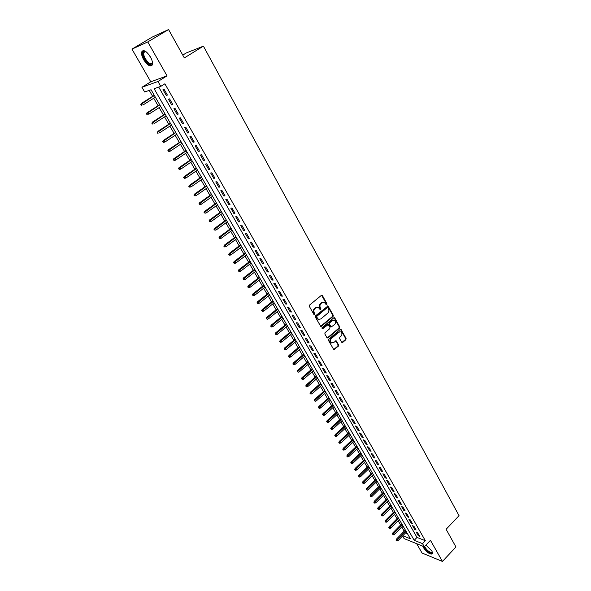 <?xml version="1.0" encoding="UTF-8"?>
<svg xmlns="http://www.w3.org/2000/svg" width="591" height="591" viewBox="0 0 591 591"><rect width="100%" height="100%" fill="white"/><g stroke="black" fill="none" stroke-linecap="round" stroke-linejoin="round"><path stroke-width="0.89" d="M326.779 304.661L326.934 303.752L322.442 295.618L321.364 295.382L309.581 305.067L309.352 306.382L313.939 314.545L314.693 314.7L314.264 312.728C313.555 311.139 313.799 309.743 314.988 308.539L315.963 307.734L318.327 307.394L320.241 309.736L320.758 309.662L320.329 307.697C319.635 306.108 319.871 304.72 321.046 303.53L322.021 302.725L324.348 302.385L326.269 304.734L326.779 304.661M326.239 304.616L326.395 303.708L321.585 295.256M314.168 314.641L313.732 312.676L314.264 312.728M320.226 309.61L319.797 307.645L320.329 307.697M422.683 546.106L423.341 547.569C427.359 552.91 430.462 554.949 432.656 553.678L431.925 551.056L425.948 545.072M150.417 56.906C146.405 50.944 143.495 49.289 141.685 51.927C141.242 53.914 141.906 56.514 143.672 59.735C147.654 65.645 150.557 67.285 152.375 64.655C152.825 62.705 152.168 60.119 150.417 56.906M341.657 342.233L342.699 342.425L345.861 339.692L346.082 338.414L340.933 329.357L340.209 329.468L328.759 339.249L328.537 340.542L333.767 349.606L338.377 346.156L338.599 344.871L336.198 340.83L333.538 342.588L331.551 342.891C330.11 341.664 330.029 340.239 331.315 338.613L338.842 332.172L340.785 331.876C342.233 333.088 342.322 334.513 341.044 336.146L339.803 337.217L339.581 338.503L341.657 342.233M158.713 87.091L416.995 537.411L425.343 540.706L422.535 543.646L424.331 546.771L404.111 538.608L402.582 535.985M168.568 29.55L147.78 41.917L131.956 49.112L152.212 37.085L168.568 29.55L184.326 57.918L203.407 46.142L459.044 515.662L446.116 529.285L455.934 546.963L442.445 561.45L430.462 540.322L424.331 546.771M131.956 49.112L150.771 81.794L167.031 75.855L147.78 41.917M167.031 75.855L157.96 81.492L160.759 86.375L154.103 88.694L414.21 540.307L422.535 543.646M425.343 540.706L164.882 83.804L160.759 86.375M333.051 316.51L333.272 315.225L327.99 305.953L315.587 315.779L315.365 317.086L320.721 326.365L321.467 326.254L333.051 316.51L332.511 316.458L332.733 315.166L327.495 305.931M334.831 318.047L339.714 326.882L339.493 328.168L328.027 337.941L326.963 337.742L324.843 333.959L325.065 332.659L329.756 328.685L329.977 327.392L328.249 324.555L322.612 328.803L322.088 328.877L322.021 327.746L333.775 317.832L334.831 318.047L334.292 317.988L339.175 326.823L339.714 326.882M416.67 543.676L422.04 553.013L442.445 561.45M167.393 95.055L164.099 89.285L162.983 89.669L166.27 95.417L167.393 95.055M172.853 104.6L169.58 98.882L168.457 99.236L171.722 104.939L172.853 104.6M178.26 114.063L175.025 108.389L173.887 108.722L177.123 114.381L178.26 114.063M183.631 123.445L180.418 117.823L179.272 118.134L182.486 123.741L183.631 123.445M188.95 132.761L185.766 127.183L184.614 127.464L187.798 133.027L188.95 132.761M194.232 141.988L191.07 136.462L189.91 136.72L193.072 142.239L194.232 141.988M199.47 151.148L196.33 145.667L195.163 145.903L198.295 151.377L199.47 151.148M204.663 160.235L201.553 154.79L200.379 155.012L203.489 160.442L204.663 160.235M209.812 169.24L206.724 163.847L205.55 164.039L208.63 169.425L209.812 169.24M214.925 178.179L211.866 172.831L210.677 173L213.735 178.342L214.925 178.179M219.992 187.052L216.956 181.74L215.767 181.895L218.796 187.192L219.992 187.052M225.023 195.843L222.009 190.575L220.812 190.708L223.819 195.968L225.023 195.843M230.01 204.567L227.025 199.344L225.814 199.455L228.798 204.671L230.01 204.567M234.959 213.225L231.997 208.039L230.785 208.135L233.748 213.307L234.959 213.225M239.872 221.817L236.932 216.668L235.713 216.742L238.646 221.876L239.872 221.817M244.74 230.335L241.822 225.23L240.596 225.282L243.514 230.379L244.74 230.335M249.579 238.786L246.683 233.726L245.45 233.763L248.346 238.816L249.579 238.786M254.374 247.178L251.5 242.155L250.266 242.17L253.133 247.186L254.374 247.178M259.131 255.497L256.28 250.51L255.039 250.51L257.883 255.489L259.131 255.497M263.852 263.756L261.023 258.814L259.774 258.792L262.603 263.726L263.852 263.756M268.536 271.956L265.728 267.043L264.48 267.006L267.28 271.904L268.536 271.956M273.19 280.082L270.405 275.214L269.141 275.162L271.926 280.023L273.19 280.082M277.8 288.157L275.037 283.318L273.773 283.252L276.536 288.076L277.8 288.157M282.38 296.165L279.639 291.363L278.368 291.274L281.109 296.061L282.38 296.165M286.923 304.106L284.205 299.349L282.926 299.245L285.645 303.996L286.923 304.106M291.437 311.996L288.733 307.268L287.455 307.15L290.151 311.863L291.437 311.996M295.914 319.827L293.232 315.136L291.947 314.996L294.621 319.679L295.914 319.827M300.354 327.591L297.694 322.937L296.401 322.782L299.061 327.429L300.354 327.591M304.764 335.304L302.119 330.687L300.826 330.517L303.464 335.127L304.764 335.304M309.137 342.957L306.515 338.37L305.215 338.185L307.837 342.765L309.137 342.957M313.481 350.559L310.881 346.001L309.573 345.801L312.174 350.345L313.481 350.559M317.795 358.094L315.21 353.581L313.902 353.359L316.481 357.873L317.795 358.094M322.073 365.578L319.509 361.094L318.194 360.865L320.758 365.341L322.073 365.578M326.321 373.01L323.772 368.562L322.457 368.311L325.006 372.758L326.321 373.01M330.539 380.39L328.012 375.965L326.69 375.706L329.217 380.116L330.539 380.39M334.72 387.711L332.216 383.323L330.894 383.049L333.398 387.43L334.72 387.711M338.879 394.98L336.39 390.621L335.06 390.333L337.55 394.685L338.879 394.98M343.002 402.198L340.534 397.869L339.204 397.566L341.672 401.887L343.002 402.198M347.102 409.356L344.649 405.064L343.312 404.754L345.765 409.038L347.102 409.356M351.165 416.47L348.734 412.208L347.397 411.883L349.828 416.138L351.165 416.47M355.206 423.533L352.79 419.3L351.446 418.96L353.861 423.186L355.206 423.533M359.217 430.543L356.816 426.34L355.472 425.985L357.873 430.182L359.217 430.543M363.192 437.51L360.813 433.336L359.461 432.967L361.847 437.133L363.192 437.51M367.144 444.417L364.78 440.28L363.428 439.896L365.799 444.033L367.144 444.417M371.074 451.28L368.718 447.173L367.366 446.781L369.715 450.881L371.074 451.28M374.967 458.099L372.633 454.014L371.281 453.607L373.608 457.685L374.967 458.099M378.838 464.866L376.519 460.81L375.159 460.396L377.479 464.445L378.838 464.866M382.68 471.588L380.375 467.562L379.016 467.134L381.321 471.153L382.68 471.588M386.499 478.259L384.209 474.263L382.842 473.819L385.133 477.816L386.499 478.259M390.289 484.886L388.014 480.919L386.647 480.461L388.915 484.428L390.289 484.886M394.049 491.468L391.796 487.523L390.422 487.065L392.675 490.995L394.049 491.468M397.787 498.006L395.549 494.091L394.175 493.611L396.413 497.526L397.787 498.006M401.496 504.5L399.272 500.607L397.898 500.119L400.122 504.005L401.496 504.5M405.182 510.942L402.973 507.078L401.599 506.583L403.808 510.439L405.182 510.942M408.846 517.347L406.652 513.513L405.271 513.003L407.465 516.837L408.846 517.347M412.481 523.707L410.302 519.895L408.92 519.378L411.1 523.183L412.481 523.707M416.094 530.024L413.929 526.241L412.548 525.709L414.705 529.492L416.094 530.024M416.145 531.996L418.295 535.749L419.676 536.296L417.527 532.535L416.145 531.996M149.213 90.393L152.663 96.355M153.741 98.217L158.085 105.73M159.164 107.599L163.463 115.023M164.549 116.9L168.797 124.25M169.883 126.127L174.094 133.396M175.18 135.28L179.339 142.468M180.432 144.359L184.547 151.473M185.64 153.364L189.711 160.405M190.812 162.296L194.838 169.262M195.939 171.161L199.921 178.046M201.021 179.952L204.966 186.771M206.067 188.677L209.975 195.422M211.076 197.328L214.939 204.006M216.047 205.919L219.867 212.524M220.975 214.437L224.75 220.968M225.865 222.888L229.604 229.352M230.719 231.28L234.42 237.678M235.528 239.599L239.192 245.93M240.308 247.858L243.935 254.13M245.051 256.058L248.641 262.256M249.757 264.192L253.31 270.331M254.425 272.259L257.942 278.339M259.057 280.274L262.537 286.288M263.66 288.223L267.102 294.17M268.225 296.113L271.631 302.001M272.754 303.944L276.13 309.773M277.253 311.723L280.592 317.485M281.715 319.435L285.017 325.146M286.147 327.096L289.413 332.748M290.543 334.698L293.779 340.29M294.909 342.241L298.115 347.781M299.245 349.732L302.415 355.213M303.545 357.171L306.685 362.593M307.815 364.551L310.925 369.922M312.055 371.887L315.129 377.198M316.266 379.156L319.31 384.423M320.448 386.381L323.462 391.589M324.592 393.554L327.577 398.711M328.714 400.676L331.669 405.781M332.807 407.746L335.725 412.799M336.863 414.771L339.759 419.773M340.896 421.738L343.763 426.695M344.9 428.66L347.737 433.565M348.882 435.537L351.689 440.391M352.827 442.356L355.612 447.165M356.75 449.138L359.505 453.895M360.643 455.868L363.369 460.581M364.507 462.554L367.21 467.215M368.348 469.188L371.022 473.812M372.167 475.785L374.812 480.357M375.95 482.33L378.572 486.858M379.718 488.831L382.311 493.322M383.448 495.295L386.019 499.735M387.164 501.707L389.705 506.103M390.85 508.083L393.37 512.434M394.507 514.406L397.004 518.721M398.149 520.693L400.617 524.963M401.754 526.943L404.207 531.169M405.581 532.905L407.413 533.629M203.407 46.142L186.261 52.954L182.759 55.103M402.818 535.749L410.39 538.778L151.06 89.751L144.669 91.974L141.929 87.269L157.96 81.492M150.771 81.794L141.929 87.269M416.995 537.411L414.21 540.307M166.27 95.417L167.253 94.796M171.722 104.939L172.69 104.319M177.123 114.381L178.09 113.753M182.486 123.741L183.439 123.113M187.798 133.027L188.751 132.399M193.072 142.239L194.011 141.611M198.295 151.377L199.233 150.742M203.489 160.442L204.412 159.799M208.63 169.425L209.554 168.79M213.735 178.342L214.651 177.706M218.796 187.192L219.704 186.549M223.819 195.968L224.72 195.318M228.798 204.671L229.7 204.021M233.748 213.307L234.634 212.657M238.646 221.876L239.532 221.226M243.514 230.379L244.393 229.722M248.346 238.816L249.217 238.158M253.133 247.186L253.997 246.528M257.883 255.489L258.747 254.824M262.603 263.726L263.46 263.069M267.28 271.904L268.129 271.239M271.926 280.023L272.769 279.351M276.536 288.076L277.371 287.403M281.109 296.061L281.944 295.397M285.645 303.996L286.472 303.323M290.151 311.863L290.979 311.191M294.621 319.679L295.441 319.007M299.061 327.429L299.873 326.757M303.464 335.127L304.269 334.447M307.837 342.765L308.635 342.086M312.174 350.345L312.971 349.665M316.481 357.873L317.278 357.193M320.758 365.341L321.548 364.662M325.006 372.758L325.781 372.071M329.217 380.116L329.992 379.437M333.398 387.43L334.174 386.743M337.55 394.685L338.318 393.998M341.672 401.887L342.433 401.2M345.765 409.038L346.525 408.344M349.828 416.138L350.581 415.443M353.861 423.186L354.615 422.491M357.873 430.182L358.611 429.494M361.847 437.133L362.586 436.439M365.799 444.033L366.531 443.339M369.715 450.881L370.446 450.187M373.608 457.685L374.339 456.991M377.479 464.445L378.196 463.75M381.321 471.153L382.037 470.458M385.133 477.816L385.842 477.114M388.915 484.428L389.624 483.733M392.675 490.995L393.384 490.301M396.413 497.526L397.115 496.824M400.122 504.005L400.816 503.303M403.808 510.439L404.495 509.745M407.465 516.837L408.152 516.135M411.1 523.183L411.779 522.481M414.705 529.492L415.384 528.79M418.295 535.749L418.967 535.054M323.358 302.186L322.021 302.725M319.797 307.645C319.103 306.064 319.339 304.675 320.514 303.478L321.489 302.681M317.337 307.187L315.963 307.734M313.732 312.676C313.031 311.088 313.267 309.691 314.456 308.495L315.439 307.682M320.677 326.343L332.511 316.458M327.894 307.874L327.148 307.712L316.909 316.244L316.746 317.16L318.431 319.303L320.81 318.955L327.791 313.119C328.958 311.93 329.194 310.548 328.5 308.975L327.894 307.874M318.859 319.458L316.835 318.209L316.377 316.192L326.616 307.667M327.222 338.022L338.953 328.101L339.175 326.823M327.82 324.503L326.978 324.599L322.08 328.736L322.612 328.803M334.595 324.585C335.88 322.937 335.784 321.504 334.307 320.278L332.364 320.566L329.697 322.819L329.468 324.119L331.196 326.949L334.595 324.585M333.479 320.108L332.364 320.566M331.137 326.919L330.339 326.572L328.936 324.053L329.157 322.76L331.824 320.507M339.98 331.706L338.842 332.172M331.81 342.994L331.012 342.81C329.579 341.591 329.497 340.165 330.775 338.54L338.303 332.105M333.693 349.569L337.838 346.075L338.059 344.797L335.725 340.793M341.894 342.499L345.321 339.618L345.543 338.34L340.46 329.327M140.776 104.378L141.33 105.324L141.751 105.191L141.197 104.245L140.776 104.378L142.209 103.144L143.207 104.851L155.359 97.197M141.751 105.191L141.33 105.324M141.197 104.245L154.377 95.506M141.448 103.395L154.281 95.336M152.448 62.343C151.414 66 148.858 64.936 144.773 59.152C142.594 54.911 142.365 52.281 144.093 51.262L145.977 51.639M145.859 51.58L144.773 51.513L143.812 52.562C143.458 54.15 143.982 56.234 145.401 58.812C148.585 63.547 150.912 64.862 152.375 62.757L152.441 62.469M142.956 50.597L142.379 51.572C141.936 53.545 142.594 56.13 144.352 59.329C147.129 63.762 149.663 65.808 151.961 65.475M432.442 552.12L431.932 553.154C429.096 552.844 426.443 550.664 423.983 546.631M424.56 546.527C426.85 550.258 429.302 552.267 431.918 552.541L432.376 551.964M423.429 546.409C426.288 551.004 429.317 553.464 432.509 553.789M146.287 113.79L147.262 114.602L146.716 113.664L146.287 113.79L147.72 112.571L148.703 114.255L160.774 106.572M147.262 114.602L146.841 114.728M146.716 113.664L159.799 104.888M146.952 112.8L159.696 104.703M151.754 123.12L152.729 123.933L151.754 123.12L153.187 121.916L154.162 123.585L166.145 115.873M152.729 123.933L152.301 124.051M152.183 123.002L165.177 114.203M152.412 122.123L165.059 113.997M157.176 132.377L158.152 133.189L157.176 132.377L158.602 131.18L159.577 132.842L171.471 125.093M158.152 133.189L157.716 133.3M157.612 132.266L170.511 123.438M157.827 131.379L170.385 123.216M162.555 141.559L163.522 142.372L162.555 141.559L163.98 140.377L164.941 142.017L176.753 134.238M162.99 141.456L175.8 132.598M163.197 140.555L175.667 132.362M164.941 142.017L163.522 142.372M167.888 150.661L168.856 151.481L167.888 150.661L168.524 149.656L169.314 149.493L170.267 151.126L181.991 143.317M168.324 150.572L181.053 141.685M168.524 149.656L180.905 141.434M170.267 151.126L168.856 151.481M173.178 159.696L174.146 160.516L173.178 159.696L173.806 158.691L174.604 158.536L175.549 160.161L187.192 152.315M173.621 159.614L186.261 150.705M173.806 158.691L186.099 150.432M175.549 160.161L174.146 160.516M178.43 168.657L179.391 169.477L178.43 168.657L179.051 167.645L179.849 167.512L180.787 169.115L192.348 161.247M178.874 168.583L191.425 159.644M179.051 167.645L191.255 159.356M180.787 169.115L179.391 169.477M183.631 177.544L184.599 178.364L183.631 177.544L184.252 176.532L185.057 176.413L185.988 178.002L197.468 170.105M184.082 177.477L196.544 168.516M184.252 176.532L196.367 168.206M185.988 178.002L184.599 178.364M188.795 186.364L189.763 187.184L188.795 186.364L189.408 185.345L190.213 185.242L191.144 186.822L202.543 178.896M189.246 186.305L201.634 177.322M189.408 185.345L201.442 176.997M191.144 186.822L189.763 187.184M193.922 195.111L194.882 195.931L193.922 195.111L194.528 194.092L195.34 193.996L196.256 195.569L207.574 187.613M194.373 195.06L206.673 186.054M194.528 194.092L206.481 185.707M196.256 195.569L194.882 195.931M199.004 203.784L199.965 204.612L199.004 203.784L199.603 202.765L200.423 202.691L201.332 204.242L212.575 196.264M199.463 203.747L211.674 194.712M199.603 202.765L211.475 194.358M201.332 204.242L199.965 204.612M204.05 212.398L205.011 213.225L204.05 212.398L204.641 211.371L205.461 211.312L206.362 212.856L217.532 204.848M204.508 212.361L216.638 203.311M204.641 211.371L216.424 202.935M206.362 212.856L205.011 213.225M209.051 220.938L210.012 221.765L209.051 220.938L209.635 219.911L210.462 219.867L211.364 221.396L222.452 213.366M209.51 220.916L221.566 211.837M209.635 219.911L221.344 211.452M211.364 221.396L210.012 221.765M214.016 229.419L214.976 230.239L214.016 229.419L214.592 228.385L215.427 228.348L216.321 229.869L227.328 221.817M214.481 229.397L226.456 220.303M214.592 228.385L226.22 219.896M216.321 229.869L214.976 230.239M218.943 237.826L219.896 238.653L218.943 237.826L219.512 236.792L220.354 236.769L221.233 238.276L232.174 230.202M219.409 237.811L231.303 228.695M219.512 236.792L231.066 228.281M221.233 238.276L219.896 238.653M223.826 246.166L224.787 247.001L223.826 246.166L224.395 245.132L225.237 245.125L226.117 246.624L236.976 238.52M224.299 246.166L236.119 237.028M224.395 245.132L235.868 236.599M226.117 246.624L224.787 247.001M228.68 254.448L229.633 255.275L228.68 254.448L229.242 253.413L230.084 253.413L230.955 254.906L241.749 246.779M229.153 254.455L240.892 245.295M229.242 253.413L240.633 244.851M230.955 254.906L229.633 255.275M233.489 262.663L234.442 263.497L233.489 262.663L234.043 261.628L234.9 261.643L235.757 263.121L246.477 254.972M233.962 262.677L245.627 253.502M234.043 261.628L245.361 253.044M235.757 263.121L234.442 263.497M238.269 270.818L239.222 271.653L238.269 270.818L238.816 269.777L239.673 269.806L240.53 271.269L251.175 263.106M238.742 270.841L250.333 261.643M238.816 269.777L250.059 261.17M240.53 271.269L239.222 271.653M243.004 278.908L243.957 279.742L243.004 278.908L243.551 277.866L244.408 277.91L245.258 279.358L255.837 271.173M243.485 278.937L255.002 269.725M243.551 277.866L254.721 269.237M245.258 279.358L243.957 279.742M247.71 286.938L248.656 287.773L247.71 286.938L248.25 285.896L249.114 285.948L249.956 287.389L260.461 279.181M248.19 286.975L259.626 277.74M248.25 285.896L259.338 277.245M249.956 287.389L248.656 287.773M252.379 294.909L253.325 295.744L252.379 294.909L252.911 293.86L253.775 293.926L254.61 295.36L265.049 287.13M252.859 294.946L264.229 285.704M252.911 293.86L263.933 285.187M254.61 295.36L253.325 295.744M257.011 302.814L257.957 303.648L257.011 302.814L257.536 301.765L258.407 301.846L259.235 303.264L269.607 295.012M257.491 302.865L268.787 293.601M257.536 301.765L268.484 293.077M259.235 303.264L257.957 303.648M261.606 310.667L262.552 311.501L261.606 310.667L262.131 309.61L263.002 309.706L263.83 311.11L274.128 302.843M262.094 310.718L273.315 301.44M262.131 309.61L273.005 300.9M263.83 311.11L262.552 311.501M266.172 318.453L267.11 319.288L266.172 318.453L266.689 317.404L267.568 317.507L268.38 318.904L278.612 310.615M266.659 318.512L277.807 309.219M266.689 317.404L277.489 308.672M268.38 318.904L267.11 319.288M270.7 326.188L271.638 327.022L270.7 326.188L271.21 325.131L272.089 325.249L272.902 326.631L283.074 318.327M271.188 326.254L282.269 316.946M271.21 325.131L281.944 316.384M272.902 326.631L271.638 327.022M275.192 333.863L276.137 334.698L275.192 333.863L275.702 332.807L276.588 332.932L277.393 334.307L287.492 325.988M275.687 333.93L286.701 324.614M275.702 332.807L286.369 324.038M277.393 334.307L276.137 334.698M279.654 341.48L280.592 342.315L279.654 341.48L280.156 340.423L281.043 340.556L281.848 341.923L291.88 333.583M280.149 341.554L291.097 332.223M280.156 340.423L290.757 331.632M281.848 341.923L280.592 342.315M284.086 349.045L285.025 349.879L284.086 349.045L284.581 347.981L285.475 348.129L286.266 349.488L296.239 341.133M284.581 349.126L295.456 339.773M284.581 347.981L295.108 339.175M286.266 349.488L285.025 349.879M288.482 356.55L289.42 357.385L288.482 356.55L288.969 355.486L289.871 355.642L290.654 356.986L300.568 348.616M288.977 356.639L299.785 347.279M288.969 355.486L299.438 346.666M290.654 356.986L289.42 357.385M292.848 363.997L293.779 364.832L292.848 363.997L293.328 362.933L294.229 363.103L295.012 364.44L304.86 356.055M293.343 364.093L304.084 354.718M293.328 362.933L303.73 354.098M295.012 364.44L293.779 364.832M297.177 371.392L298.115 372.234L297.177 371.392L297.657 370.328L298.558 370.505L299.334 371.835L309.123 363.435M297.679 371.495L308.354 362.113M297.657 370.328L307.992 361.478M299.334 371.835L298.115 372.234M301.476 378.735L302.407 379.577L301.476 378.735L301.957 377.671L302.858 377.856L303.634 379.178L313.356 370.764M301.979 378.846L312.595 369.449M301.957 377.671L312.218 368.806M303.634 379.178L302.407 379.577M305.746 386.026L306.677 386.861L305.746 386.026L306.219 384.955L307.128 385.155L307.896 386.462L317.552 378.033M306.256 386.137L316.798 376.733M306.219 384.955L316.421 376.075M307.896 386.462L306.677 386.861M309.987 393.266L310.918 394.101L309.987 393.266L310.452 392.195L311.368 392.402L312.122 393.702L321.726 385.258M310.497 393.377L320.979 383.965M310.452 392.195L320.595 383.3M312.122 393.702L310.918 394.101M314.198 400.447L315.121 401.289L314.198 400.447L314.656 399.376L315.572 399.597L316.325 400.883L325.863 392.431M314.707 400.572L325.124 391.139M314.656 399.376L324.732 390.466M316.325 400.883L315.121 401.289M318.372 407.583L319.303 408.418L318.372 407.583L318.83 406.512L319.746 406.741L320.499 408.019L329.977 399.546M318.881 407.709L329.239 398.268M318.83 406.512L328.847 397.588M320.499 408.019L319.303 408.418M322.523 414.66L323.447 415.503L322.523 414.66L322.974 413.589L323.898 413.826L324.636 415.096L334.063 406.615M323.033 414.793L333.324 405.352M322.974 413.589L332.925 404.65M324.636 415.096L323.447 415.503M326.638 421.693L327.562 422.535L326.638 421.693L327.089 420.622L328.012 420.866L328.751 422.129L338.111 413.634M327.155 421.834L337.387 412.378M327.089 420.622L336.981 411.668M328.751 422.129L327.562 422.535M330.731 428.674L331.654 429.517L330.731 428.674L331.174 427.603L332.098 427.854L332.829 429.11L342.137 420.607M331.248 428.822L341.413 419.351M331.174 427.603L341 418.635M332.829 429.11L331.654 429.517M334.794 435.611L335.71 436.446L334.794 435.611L335.23 434.533L336.161 434.799L336.885 436.04L346.134 427.529M335.304 435.759L345.417 426.281M335.23 434.533L344.996 425.557M336.885 436.04L335.71 436.446M338.82 442.496L339.744 443.331L338.82 442.496L339.256 441.418L340.187 441.691L340.911 442.925L350.108 434.4M339.337 442.644L349.392 433.166M339.256 441.418L348.971 432.427M340.911 442.925L339.744 443.331M342.824 449.33L343.748 450.165L342.824 449.33L343.253 448.251L344.191 448.532L344.908 449.758L354.046 441.218M343.349 449.485L353.337 440M343.253 448.251L352.908 439.253M344.908 449.758L343.748 450.165M346.806 456.119L347.715 456.954L346.806 456.119L347.227 455.04L348.165 455.329L348.875 456.548L357.961 448M347.323 456.282L357.26 446.781M347.227 455.04L356.824 446.028M348.875 456.548L347.715 456.954M350.751 462.856L351.667 463.699L350.751 462.856L351.172 461.778L352.11 462.073L352.82 463.285L361.847 454.73M351.268 463.026L361.145 453.519M351.172 461.778L360.709 452.758M352.82 463.285L351.667 463.699M354.674 469.55L355.583 470.392L354.674 469.55L355.088 468.471L356.026 468.781L356.728 469.978L365.703 461.408M355.191 469.719L365.016 460.212M355.088 468.471L364.566 459.436M356.728 469.978L355.583 470.392M358.567 476.198L359.476 477.033L358.567 476.198L358.981 475.112L359.919 475.43L360.621 476.627L369.538 468.05M359.092 476.376L368.85 466.853M358.981 475.112L368.4 466.077M360.621 476.627L359.476 477.033M362.431 482.795L363.339 483.637L362.431 482.795L362.837 481.717L363.783 482.042L364.477 483.224L373.349 474.639M362.955 482.98L372.662 473.457M362.837 481.717L372.204 472.667M364.477 483.224L363.339 483.637M366.272 489.355L367.181 490.19L366.272 489.355L366.679 488.269L367.624 488.602L368.311 489.784L377.124 481.185M366.797 489.54L376.445 480.01M366.679 488.269L375.987 479.212M368.311 489.784L367.181 490.19M370.084 495.864L370.993 496.706L370.084 495.864L370.483 494.778L371.436 495.125L372.116 496.292L380.885 487.686M370.609 496.056L380.205 486.519M370.483 494.778L379.74 485.713M372.116 496.292L370.993 496.706M373.874 502.328L374.775 503.17L373.874 502.328L374.273 501.249L375.219 501.596L375.898 502.756L384.608 494.142M374.399 502.527L383.943 492.983M374.273 501.249L383.47 492.17M375.898 502.756L374.775 503.17M377.634 508.755L378.536 509.59L377.634 508.755L378.026 507.669L378.979 508.024L379.651 509.176L388.317 500.562M378.166 508.954L387.652 499.41M378.026 507.669L387.179 498.582M379.651 509.176L378.536 509.59M381.372 515.13L382.274 515.973L381.372 515.13L381.756 514.044L382.717 514.414L383.382 515.559L391.996 506.93M381.904 515.337L391.338 505.785M381.756 514.044L390.858 504.958M383.382 515.559L382.274 515.973M385.081 521.469L385.982 522.304L385.081 521.469L385.465 520.383L386.425 520.752L387.09 521.89L395.652 513.261M385.613 521.676L394.995 512.124M385.465 520.383L394.507 511.281M387.09 521.89L385.982 522.304M388.767 527.763L389.668 528.598L388.767 527.763L389.151 526.677L390.104 527.054L390.769 528.184L399.28 519.541M389.299 527.97L398.63 518.418M389.151 526.677L398.142 517.568M390.769 528.184L389.668 528.598M392.431 534.013L393.325 534.848L392.431 534.013L392.808 532.927L393.769 533.311L394.426 534.434L402.885 525.791M392.963 534.227L402.242 524.668M392.808 532.927L401.747 523.811M394.426 534.434L393.325 534.848M396.066 540.218L396.96 541.061L396.066 540.218L396.443 539.132L397.403 539.524L398.053 540.639L406.468 531.989M396.598 540.44L405.825 530.873M396.443 539.132L405.33 530.016M398.053 540.639L396.96 541.061M326.395 303.708L326.934 303.752M314.323 313.725L314.855 313.784M320.381 308.701L320.913 308.746M320.514 303.478L321.046 303.53M314.456 308.495L314.988 308.539M321.903 295.581L322.442 295.618M320.935 326.195L321.467 326.254M327.798 306.234L328.33 306.286M332.733 315.166L333.272 315.225M316.377 316.192L316.909 316.244M316.222 317.101L316.746 317.16M316.835 318.209L317.367 318.261M338.953 328.101L339.493 328.168M327.495 337.867L328.027 337.941M326.978 324.599L327.51 324.666M329.157 322.76L329.697 322.819M328.936 324.053L329.468 324.119M330.339 326.572L330.871 326.631M330.775 338.54L331.315 338.613M335.976 341.059L336.515 341.14M338.059 344.797L338.599 344.871M337.838 346.075L338.377 346.156M333.974 349.414L334.513 349.495M340.712 329.608L341.251 329.675M345.543 338.34L346.082 338.414M345.321 339.618L345.861 339.692M342.152 342.352L342.699 342.425M151.281 58.605L148.755 54.424M321.622 295.249L322.088 295.278M327.54 305.916L327.99 305.953M317.899 319.243L318.431 319.303M330.657 326.889L331.196 326.949M334.07 317.677L334.499 317.722M331.012 342.81L331.551 342.891M335.799 340.771L336.198 340.83M340.527 329.313L340.933 329.357M144.773 51.513L144.093 51.262M145.63 51.469L143.812 52.562"/></g></svg>
